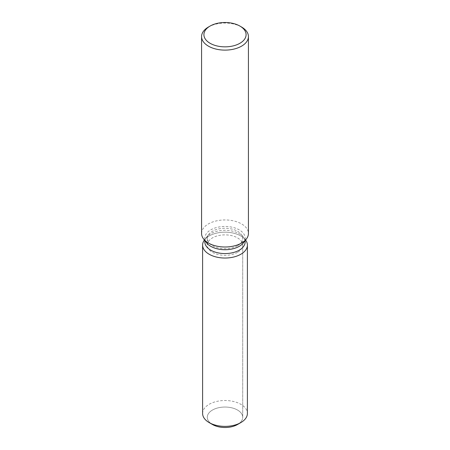 <?xml version="1.0" encoding="UTF-8"?>
<svg xmlns="http://www.w3.org/2000/svg" width="450" height="450" viewBox="0 0 450 450"><rect width="100%" height="100%" fill="white"/><g stroke="black" fill="none" stroke-linecap="round" stroke-linejoin="round"><path stroke-width="0.34" stroke-dasharray="2.25 1.69" d="M237.527 252.338A17.713 10.226 180 0 1 218.222 254.554A17.713 10.226 180 0 1 207.287 245.104A17.713 10.226 180 0 1 212.473 237.876A17.713 10.226 180 0 1 231.778 235.654A17.713 10.226 180 0 1 242.713 245.104A17.713 10.226 180 0 1 237.527 252.338M211.011 423.546A17.713 10.226 180 0 1 207.287 417.274A17.713 10.226 180 0 1 212.473 410.04A17.713 10.226 180 0 1 231.778 407.824A17.713 10.226 180 0 1 242.713 417.274A17.713 10.226 180 0 1 237.527 424.507A17.713 10.226 180 0 0 242.713 417.274L242.713 245.104M204.84 241.937A20.16 11.638 180 0 1 206.601 237.184A20.16 11.638 180 0 1 210.746 233.708A20.16 11.638 180 0 1 243.399 237.184A20.16 11.638 180 0 1 245.16 241.937M204.407 240.019A22.399 12.932 180 0 1 204.553 239.828A22.399 12.932 180 0 1 209.16 235.958A22.399 12.932 180 0 1 245.447 239.828A22.399 12.932 180 0 1 245.593 240.019A22.399 12.932 180 0 0 245.447 239.828A22.399 12.932 180 0 0 209.16 235.958A22.399 12.932 180 0 0 204.553 239.828A22.399 12.932 180 0 0 204.407 240.019M206.601 242.848A20.16 11.638 180 0 1 204.84 238.101A20.16 11.638 180 0 1 210.746 229.871A20.16 11.638 180 0 1 232.712 227.346A20.16 11.638 180 0 1 245.16 238.101A20.16 11.638 180 0 1 243.399 242.848M201.572 233.471A23.428 13.528 180 0 1 208.434 223.909A23.428 13.528 180 0 1 233.966 220.978A23.428 13.528 180 0 1 248.428 233.471M208.434 27.023A23.428 13.528 180 0 1 241.566 27.023M237.527 245.706A17.713 10.226 180 0 1 218.222 247.928A17.713 10.226 180 0 1 207.287 238.477A17.713 10.226 180 0 1 208.828 234.304A17.713 10.226 180 0 1 212.473 231.244A17.713 10.226 180 0 1 241.172 234.304A17.713 10.226 180 0 1 242.713 238.477A17.713 10.226 180 0 1 237.527 245.706M212.473 424.507A17.713 10.226 180 0 1 207.287 417.274A17.713 10.226 180 0 1 212.473 410.04A17.713 10.226 180 0 1 231.778 407.824A17.713 10.226 180 0 1 242.713 417.274L242.713 238.477M202.601 413.449A22.399 12.932 180 0 1 209.16 404.303A22.399 12.932 180 0 1 233.572 401.501A22.399 12.932 180 0 1 247.399 413.449M207.287 238.477L207.287 245.104M206.601 237.184L208.828 234.304M204.84 240.581L204.84 238.101M245.16 240.581L245.16 238.101M243.399 237.184L241.172 234.304"/><path stroke-width="0.67" d="M247.399 245.104A22.399 12.932 180 0 1 240.84 254.25A22.399 12.932 180 0 0 245.593 240.019A22.399 12.932 180 0 1 247.399 245.104L247.399 413.449A22.399 12.932 180 0 1 240.84 422.589L237.527 424.507A17.713 10.226 180 0 1 211.011 423.546M245.16 240.581L245.16 241.937A20.16 11.638 180 0 1 239.254 250.166A20.16 11.638 180 0 1 217.288 252.686A20.16 11.638 180 0 1 204.84 241.937L204.84 240.581M240.84 254.25A22.399 12.932 180 0 1 212.451 255.814A22.399 12.932 180 0 1 204.407 240.019A22.399 12.932 180 0 0 202.601 245.104A22.399 12.932 180 0 0 216.428 257.051A22.399 12.932 180 0 0 240.84 254.25M239.912 26.066L241.566 27.023A23.428 13.528 180 0 1 248.428 36.585L248.428 233.471A23.428 13.528 180 0 1 246.386 238.995L243.399 242.848A20.16 11.638 180 0 1 239.254 246.33A20.16 11.638 180 0 1 206.601 242.848L203.614 238.995A23.428 13.528 180 0 1 201.572 233.471L201.572 36.585A23.428 13.528 180 0 1 208.434 27.023L210.088 26.066A21.088 12.172 180 0 1 239.912 26.066A21.088 12.172 180 0 1 239.912 43.284A21.088 12.172 180 0 1 210.088 43.284A21.088 12.172 180 0 1 210.088 26.066L208.434 27.023M246.386 238.995A23.428 13.528 180 0 1 241.566 243.039A23.428 13.528 180 0 1 203.614 238.995M248.428 36.585A23.428 13.528 180 0 1 241.566 46.153A23.428 13.528 180 0 1 216.034 49.084A23.428 13.528 180 0 1 201.572 36.585M209.16 422.589L212.473 424.507A17.713 10.226 180 0 0 237.527 424.507L240.84 422.589A22.399 12.932 180 0 1 209.16 422.589A22.399 12.932 180 0 1 202.601 413.449L202.601 245.104"/></g></svg>
